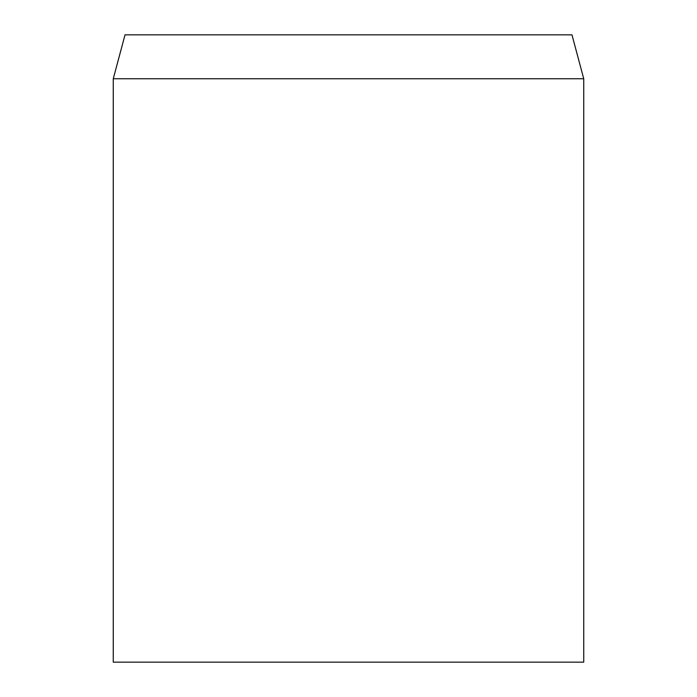 <?xml version="1.0" encoding="UTF-8"?>
<svg xmlns="http://www.w3.org/2000/svg" width="697" height="697" viewBox="0 0 697 697"><rect width="100%" height="100%" fill="white"/><g stroke="black" fill="none" stroke-linecap="round" stroke-linejoin="round"><path stroke-width="1.05" d="M348.5 78.744L113.263 78.744L113.263 662.15L583.737 662.15L583.737 78.744L348.5 78.744M583.737 78.744L571.976 34.85L125.024 34.85L113.263 78.744"/></g></svg>
